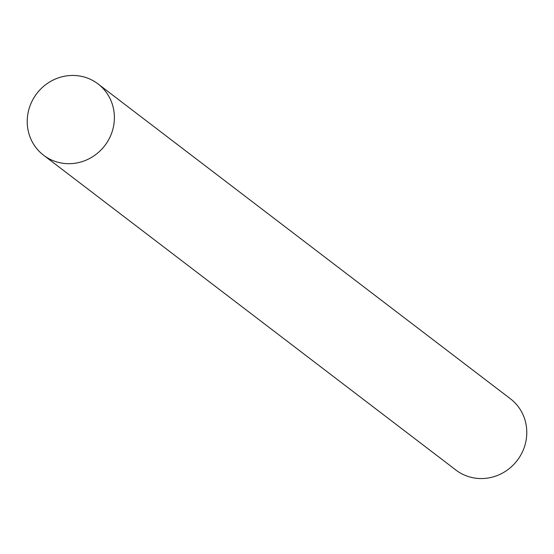 <?xml version="1.0" encoding="UTF-8"?>
<svg xmlns="http://www.w3.org/2000/svg" width="554" height="554" viewBox="0 0 554 554"><rect width="100%" height="100%" fill="white"/><g stroke="black" fill="none" stroke-linecap="round" stroke-linejoin="round"><path stroke-width="0.83" d="M27.7 114.962A44.86 42.831 -52.6 0 0 64.326 163.451A44.86 42.831 -52.6 0 0 113.909 124.172A44.86 42.831 -52.6 0 0 77.283 75.683A44.86 42.831 -52.6 0 0 27.7 114.962M44.064 155.584L455.984 470.097A44.853 42.824 -52.6 0 0 499.106 474.757A44.853 42.824 -52.6 0 0 526.3 439.045A44.853 42.824 -52.6 0 0 510.421 398.79L98.501 84.284M77.283 75.69A44.853 42.824 -52.6 0 0 27.707 114.962A44.853 42.824 -52.6 0 0 64.326 163.444A44.853 42.824 -52.6 0 0 113.902 124.172A44.853 42.824 -52.6 0 0 77.283 75.69"/></g></svg>
